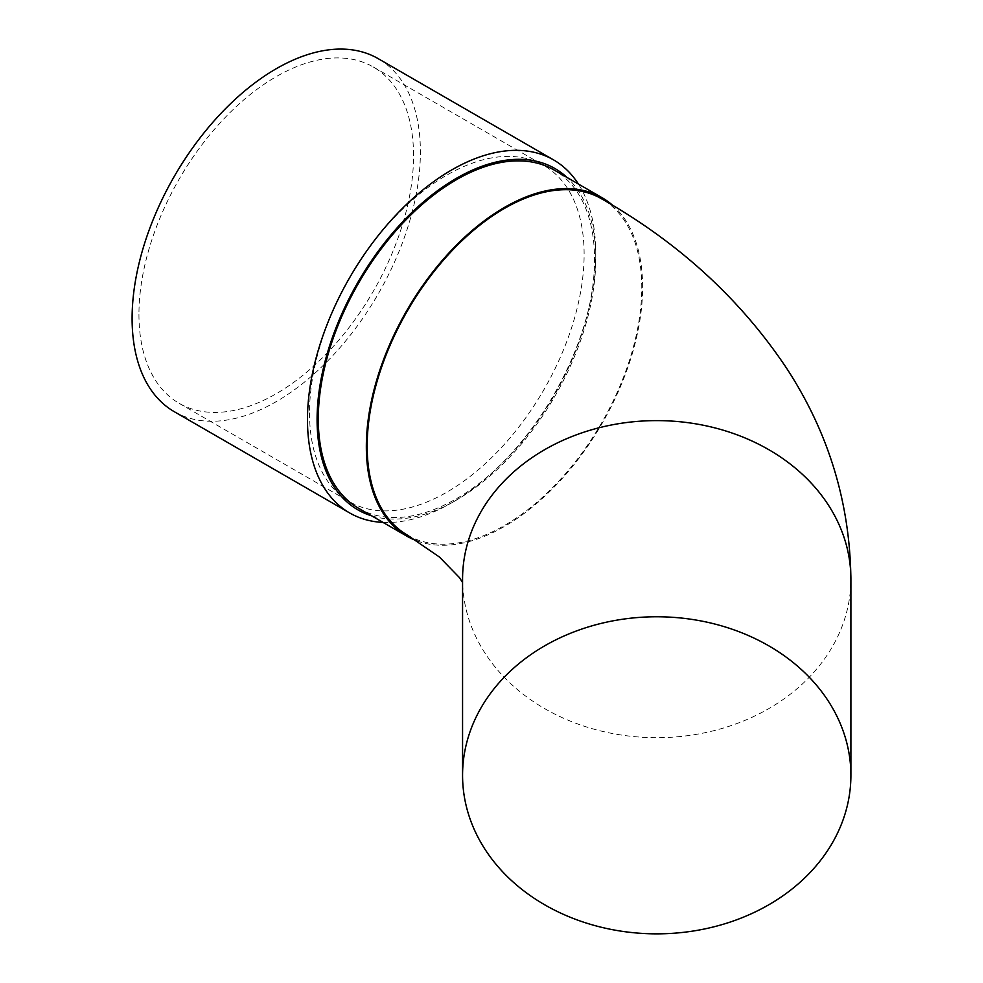 <?xml version="1.0" encoding="UTF-8"?>
<svg xmlns="http://www.w3.org/2000/svg" width="983" height="983" viewBox="0 0 983 983"><rect width="100%" height="100%" fill="white"/><g stroke="black" fill="none" stroke-linecap="round" stroke-linejoin="round"><path stroke-width="0.74" stroke-dasharray="4.92 3.69" d="M407.392 535.096A194.167 112.099 120 0 0 504.476 525.475A194.167 112.099 120 0 0 631.319 354.371A194.167 112.099 120 0 0 601.559 198.787M383.063 522.415A203.85 117.69 120 0 0 451.627 502.866A203.85 117.69 120 0 0 595.772 253.209A203.85 117.69 120 0 0 578.422 184.054M371.66 515.842A197.055 113.77 120 0 0 456.431 500.101A197.055 113.77 120 0 0 595.772 258.75A197.055 113.77 120 0 0 567.019 177.468M309.522 412.921A194.167 112.099 120 0 0 349.739 501.809A194.167 112.099 120 0 0 543.906 389.698A194.167 112.099 120 0 0 543.906 165.5A194.167 112.099 120 0 0 394.281 217.513A194.167 112.099 120 0 0 309.522 412.921M174.323 411.717A203.85 117.69 120 0 0 378.172 294.015A203.85 117.69 120 0 0 378.172 58.636M138.947 314.437A194.167 112.099 120 0 0 179.164 403.325A194.167 112.099 120 0 0 373.331 291.226A194.167 112.099 120 0 0 373.331 67.016A194.167 112.099 120 0 0 223.706 119.041A194.167 112.099 120 0 0 138.947 314.437M417.001 540.896A195.359 112.787 120 0 0 601.35 424.73A195.359 112.787 120 0 0 612.814 205.435M358.746 508.383A195.359 112.787 120 0 0 554.105 395.596A195.359 112.787 120 0 0 554.105 170.01M462.563 582.538L462.563 579.159A194.167 158.546 180 0 0 656.73 737.692A194.167 158.546 180 0 0 850.897 579.159M595.772 258.75L595.772 253.209M456.431 500.101L451.627 502.866M179.164 403.325L349.739 501.809M373.331 67.016L543.906 165.5"/><path stroke-width="1.47" d="M462.563 775.304A194.167 158.546 180 0 0 656.73 933.85A194.167 158.546 180 0 0 850.897 775.304A194.167 158.546 180 0 0 656.73 616.771A194.167 158.546 180 0 0 462.563 775.304L462.563 579.159A194.167 158.546 180 0 1 656.73 420.613A194.167 158.546 180 0 1 850.897 579.159C849.988 502.915 828.632 432.717 786.818 368.564C740.654 299.299 678.897 242.715 601.559 198.787A194.167 112.099 120 0 0 504.476 208.396A194.167 112.099 120 0 0 377.632 379.499A194.167 112.099 120 0 0 407.392 535.096L439.475 557.054L459.553 577.721L462.563 582.538M578.422 184.054A203.85 117.69 120 0 0 553.552 159.885A203.85 117.69 120 0 0 451.627 169.985A203.85 117.69 120 0 0 307.482 419.643A203.85 117.69 120 0 0 349.702 512.966A203.85 117.69 120 0 0 383.063 522.415M567.019 177.468A197.055 113.77 120 0 0 456.431 178.304A197.055 113.77 120 0 0 324.476 363.71A197.055 113.77 120 0 0 371.66 515.842M553.552 159.885L378.172 58.636A203.85 117.69 120 0 0 221.089 113.242A203.85 117.69 120 0 0 132.103 318.394A203.85 117.69 120 0 0 174.323 411.717L349.702 512.966M612.814 205.435A195.359 112.787 120 0 0 602.161 197.755A195.359 112.787 120 0 0 504.476 207.425A195.359 112.787 120 0 0 376.858 379.585A195.359 112.787 120 0 0 406.802 536.128A195.359 112.787 120 0 0 417.001 540.896M602.161 197.755L554.105 170.01A195.359 112.787 120 0 0 456.431 179.692A195.359 112.787 120 0 0 328.801 351.84A195.359 112.787 120 0 0 358.746 508.383L406.802 536.128M850.897 579.159L850.897 775.304"/></g></svg>
